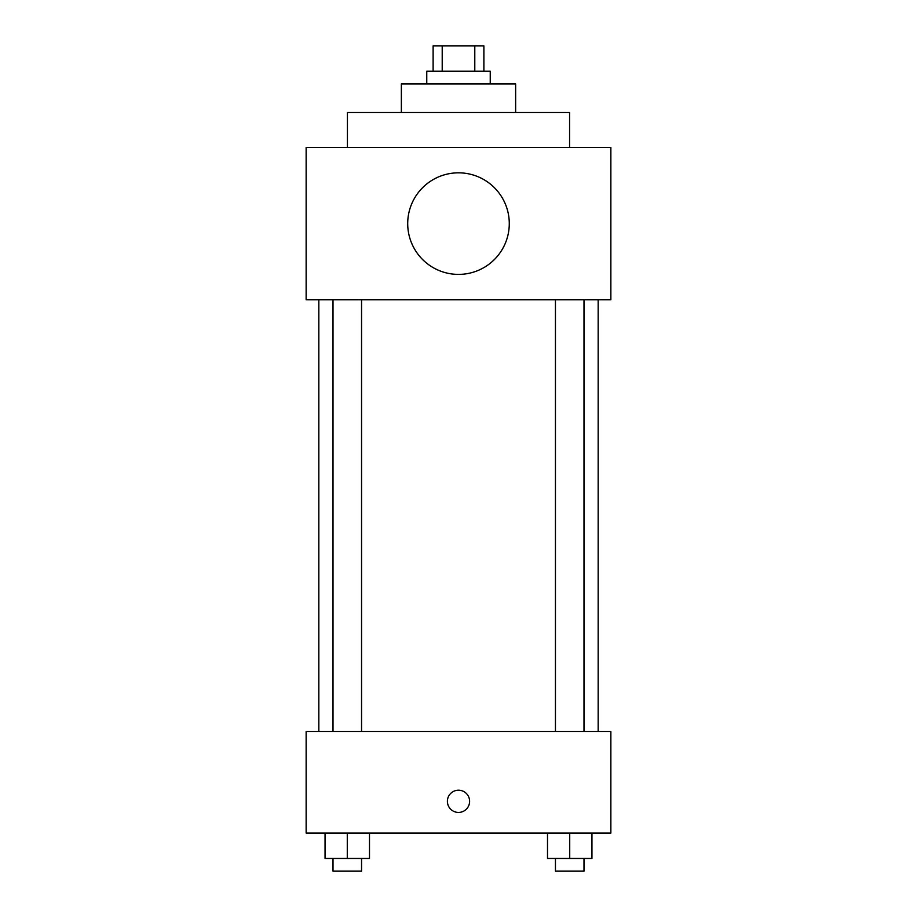 <?xml version="1.0" encoding="UTF-8"?>
<svg xmlns="http://www.w3.org/2000/svg" width="917" height="917" viewBox="0 0 917 917"><rect width="100%" height="100%" fill="white"/><g stroke="black" fill="none" stroke-linecap="round" stroke-linejoin="round"><path stroke-width="1.38" d="M442.212 71.239L442.212 45.85L433.111 45.85L433.111 71.239M442.212 45.85L483.889 45.85L483.889 71.239M474.788 71.239L474.788 45.85M426.76 83.94L426.76 71.239L490.24 71.239L490.24 83.94M401.359 112.504L401.359 83.94L515.641 83.94L515.641 112.504M347.428 147.431L347.428 112.504L569.572 112.504L569.572 147.431M306.14 147.431L610.86 147.431L610.86 299.79L306.14 299.79L306.14 147.431M407.71 223.61A50.79 50.79 0 0 0 483.889 267.592A50.79 50.79 0 0 0 483.889 179.629A50.79 50.79 0 0 0 407.71 223.61M318.829 731.479L318.829 299.79M555.45 299.79L555.45 731.479M333.009 731.479L333.009 299.79M306.14 731.479L610.86 731.479L610.86 833.06L306.14 833.06L306.14 731.479M458.5 812.428A11.107 11.107 0 0 1 448.883 795.761A11.107 11.107 0 0 1 468.117 795.761A11.107 11.107 0 0 1 458.5 812.428M547.506 833.06L547.506 858.45L591.946 858.45L591.946 833.06L591.946 858.45M569.721 858.45L569.721 833.06M583.991 858.45L583.991 871.15L555.45 871.15L555.45 858.45M325.054 833.06L325.054 858.45L369.494 858.45L369.494 833.06L369.494 858.45M347.279 858.45L347.279 833.06M361.55 858.45L361.55 871.15L333.009 871.15L333.009 858.45M598.171 731.479L598.171 299.79M583.991 299.79L583.991 731.479M361.55 731.479L361.55 299.79"/></g></svg>
